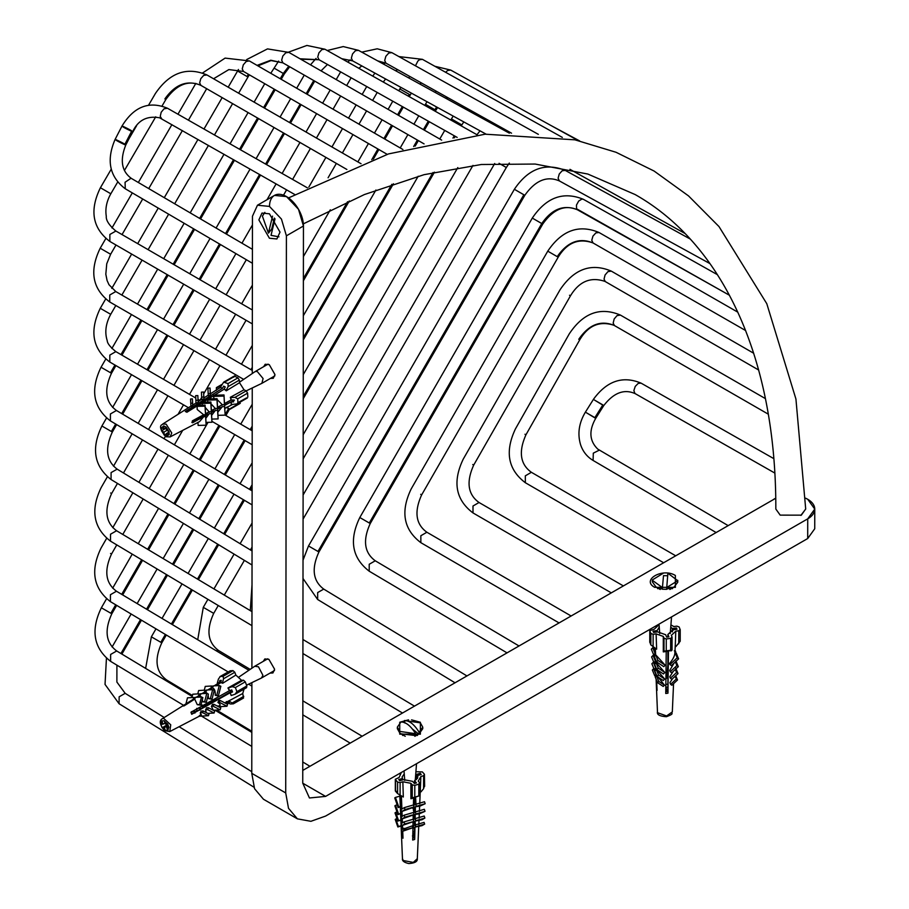 <?xml version="1.0" encoding="UTF-8"?>
<svg xmlns="http://www.w3.org/2000/svg" width="909" height="909" viewBox="0 0 909 909"><rect width="100%" height="100%" fill="white"/><g stroke="black" fill="none" stroke-linecap="round" stroke-linejoin="round"><path stroke-width="1.36" d="M288.517 197.912L388.518 153.916L485.133 134.191L574.897 139.827L616.052 152.28L654.094 171.04L688.533 195.912L718.996 226.568L766.787 303.686L795.932 399.04L805.704 509.051L800.874 515.403M805.704 508.972L801.329 515.153L780.195 515.13L775.82 509.029C776.286 359.214 723.314 244.441 635.152 194.56L587.839 174.051L535.185 164.052L481.27 164.506L424.037 174.687L364.395 194.549L303.345 223.853M269.416 238.226L258.872 219.91L261.985 213.07L269.45 213.808L280.006 232.113L276.893 238.965L269.416 238.226M263.655 366.679L265.212 364.259L269.269 364.657L274.972 374.576L273.291 378.292L270.416 378.417M263.292 661.343L264.849 658.923L268.894 659.332L274.609 669.24L272.927 672.955L270.053 673.092M654.741 587.35C640.868 579.999 662.638 567.477 675.364 575.477L675.387 587.362L654.707 587.339M672.387 588.691L672.967 587.68M657.127 587.657L657.696 588.668M411.584 719.86L420.367 722.28L420.378 734.165L399.733 734.154L399.733 722.257L408.539 719.848M417.39 735.495L417.97 734.483M402.119 734.461L402.698 735.472M814.759 509.085L814.737 528.765L807.703 538.537L807.726 518.846L814.759 509.085L807.726 499.28L805.613 498.2A23.998 13.84 0.1 0 1 807.726 518.846L325.604 796.398L309.446 797.977L302.742 783.126L303.447 226L298.493 209.275L286.494 196.594L274.495 195.412L257.463 205.218L252.463 216.217L252.27 373.531M773.786 499.257A23.998 13.84 0.1 0 1 775.729 498.257L302.765 770.412M257.463 205.218L269.462 206.411L281.449 219.08L286.403 235.817L285.71 792.932L288.505 808.317L297.402 818.85L310.912 821.304L325.581 816.077L807.703 538.537M297.402 818.85L263.462 799.25L254.565 788.728L251.77 773.332L251.884 682.625M251.907 668.195L252.248 387.95M106.455 418.129L101.91 426.014C91.025 448.398 94.081 466.249 111.068 479.532L111.091 472.6L117.159 469.146C106.342 460.999 104.728 448.626 112.341 432.025L116.625 424.594M107.33 476.873L101.194 487.531C90.286 510.017 93.4 527.89 110.5 541.15L110.523 534.219L116.579 530.742C105.649 522.641 104.001 510.233 111.625 493.542L117.466 483.418M106.614 538.389L101.081 548.002C90.184 570.5 93.297 588.373 110.409 601.633L110.432 594.702L116.477 591.225C105.546 583.124 103.899 570.716 111.523 554.013L116.772 544.889M106.501 598.861L101.365 607.791C90.491 630.232 93.582 648.094 110.625 661.366L110.637 654.446L116.704 650.969C105.842 642.845 104.205 630.46 111.807 613.802L116.659 605.36M106.433 658.343L105.035 684.409L119.079 703.736L119.136 696.817L125.158 693.328L164.234 717.508M303.004 578.499L317.639 599.497L317.673 592.566L323.74 589.1C312.923 580.965 311.31 568.591 318.934 552.002L524.811 195.31C535.378 180.38 546.911 175.596 559.41 180.948L709.974 263.621L559.41 180.948M215.944 650.617L218.603 650.526L250.168 669.376M164.552 679.796L166.608 679.955C155.746 671.831 154.144 659.468 161.791 642.845L166.324 635.016M228.034 383.575L228.125 386.586L226.205 390.234L224.148 389.052L225.25 386.95L223.659 386.155L222.546 388.268L220.364 387.348L223.671 382.144L228.034 383.575L237.942 377.871L239.362 380.11L239.522 382.712L226.239 390.825L224.58 389.427M224.841 381.996L234.761 376.292L237.942 377.871M234.761 376.292L233.522 377.224M231.227 401.983L233.602 401.88L233.488 399.971L231.113 400.074L230.818 397.54L234.942 397.369L237.692 398.846L237.908 402.664L237.067 403.903L231.227 404.528L231.227 401.983L234.454 400.119L224.603 405.437L224.546 406.562L222.398 406.618L217.66 409.175L217.603 410.334L215.41 410.391L211.502 412.493L211.445 413.663L209.229 413.72L205.684 415.64L205.627 416.629L203.752 416.674L192.458 422.765L192.344 420.867L203.639 414.777L197.196 409.47L197.06 405.369L205.07 405.153L205.57 413.731L209.127 411.811L205.207 407.448M246.589 397.881L237.908 402.664M237.692 398.846L247.6 393.142L247.827 396.949M226.886 407.391L229.511 408.993L226.33 407.414M239.431 403.289L229.511 408.993M216.444 388.336L216.342 390.37M247.6 393.142L246.18 390.893L234.942 397.369M165.495 435.843L164.177 435.104L163.995 432.093L161.472 430.832L161.291 427.662L163.802 428.912L163.643 425.889L166.29 427.207L166.461 430.23L168.994 431.468L169.176 434.65L166.642 433.411L166.836 436.422L165.495 435.843M166.642 433.411L169.017 432.036M166.199 436.115L164.79 435.422M197.026 405.982L186.902 412.254L185.311 411.47L222.546 388.268M220.364 387.473L210.343 393.836L210.377 395.131L208.309 395.722L208.184 393.642L210.286 393.529L210.036 388.041L207.934 388.154L208.184 393.642M208.297 395.131L203.889 397.926L203.911 398.96L201.787 399.642L201.65 397.119L203.798 397.006L203.571 392.018L201.423 392.131L201.65 397.119M197.832 395.54L198.173 402.448L196.037 403.176L195.867 400.324L198.037 400.199L197.832 395.54L195.662 395.665L195.867 400.324M196.037 402.903L190.935 406.368L190.754 403.266L192.594 403.164L192.401 398.881L190.56 398.983L190.754 403.266M196.969 419.788L192.469 422.174M217.83 412.095L222.398 406.618M211.672 415.277L215.41 410.391M205.832 418.288L209.229 413.72M170.119 436.911L171.756 433.014L166.142 424.151L162.711 424.037C163.995 424.81 155.223 423.799 165.995 436.763L170.119 436.911L199.537 421.617L203.752 416.674M209.127 411.811L211.331 411.754L210.831 403.176L202.128 403.414L202.184 402.255L210.888 402.017L211.388 410.595L215.297 408.482L211.002 403.812M215.297 408.482L217.501 408.425L217.558 407.266L222.285 404.71L217.103 399.494M215.024 398.744L213.785 398.426L213.717 395.233L223.989 394.949L224.489 403.528L231.079 399.971M230.931 399.483L230.329 397.29L244.021 389.813L239.522 382.712M224.239 389.132L214.433 395.21M213.695 395.665L208.434 398.926M207.695 399.381L203.105 402.221M202.15 402.812L198.06 405.346M163.802 428.912L166.302 427.48M163.995 432.093L166.87 430.434M161.472 430.832L166.336 428.037M164.177 435.104L166.665 433.673M196.253 406.403L192.947 408.516L192.856 407.573M191.106 409.368L186.515 412.016M210.468 396.71L210.604 398.142M210.036 388.041L210.377 393.813M231.216 400.062L224.466 403.948M223.182 404.687L220.762 405.539M217.524 407.948L219.705 406.698L218.558 406.721M216.66 408.448L213.82 409.277M211.343 411.504L213.172 410.448L211.57 410.493M210.888 411.766L207.661 412.606M201.843 415.743L204.093 415.686L207.411 413.777L205.559 413.822M192.094 422.583L202.287 416.72L199.912 416.788M203.911 397.903L203.571 392.018M224.546 406.562L225.102 414.015L224.603 405.437M222.285 404.71L224.432 404.653L224.489 403.528M223.989 394.949L224.432 404.653M223.932 396.074L213.66 396.358M218.024 415.333L225.046 415.14M211.888 419.083L218.103 418.913L217.603 410.334M218.103 418.913L217.66 409.175M217.501 408.425L217.001 399.846L207.661 400.096L207.718 398.949L217.058 398.687L217.001 399.846M207.797 402.619L207.661 400.096M192.799 406.584L192.935 408.311M192.401 398.881L192.753 404.982M206.07 422.401L211.945 422.242L211.445 413.663M211.945 422.242L211.502 412.493M202.287 406.278L202.128 403.414M197.946 422.321L198.128 425.423L206.127 425.207L205.627 416.629M206.127 425.207L205.684 415.64M203.639 414.777L205.525 414.72L205.025 406.141L197.014 406.357M197.764 419.322L197.685 417.981M210.377 395.131L210.286 393.529M203.798 397.006L203.911 398.96M201.98 402.914L201.946 402.346M203.991 400.29L204.127 401.869M198.173 402.448L198.037 400.199M196.23 406.482L196.185 405.664M198.332 405.175L198.287 404.448M198.242 403.539L198.378 405.175M192.742 405.709L192.594 403.164M191.129 409.641L191.06 408.607M193.708 422.231L191.867 422.321M197.719 418.424L192.424 421.469M217.558 407.266L217.058 398.687M211.331 411.754L211.388 410.595M210.888 402.017L210.831 403.176M205.525 414.72L205.57 413.731M205.07 405.153L205.025 406.141M215.706 394.426L214.331 395.21M213.695 395.574L207.854 398.937M207.707 399.028L185.788 411.652M221.989 388.143L220.364 387.348M227.182 406.971L227.216 407.55M244.021 389.813L246.18 390.893L261.883 383.337L263.099 378.553L257.156 371.372L255.122 371.588L239.487 382.234M231.227 404.528L231.113 402.585M226.205 390.234L226.239 390.825M223.08 676.341L223.557 678.75L222.489 682.602L220.66 682.579L221.273 680.352L219.876 680.432L219.262 682.659L217.353 682.909L218.421 679.057L220.285 676.501L223.08 676.341L232.999 670.626L234.806 672.274L235.851 675.08L222.728 683.238L221.057 682.682M230.204 670.797L219.933 676.626L230.204 670.797L232.999 670.626M230.295 692.726L232.534 691.976L231.761 689.92L229.523 690.658L228.364 687.965L232.238 686.67L235.374 687.545L236.908 691.669L235.056 694.226L231.181 695.521L230.295 692.726L232.363 691.533L191.708 714.292L190.935 712.236L229.5 690.624M235.374 687.545L245.294 681.841L246.828 685.965L246.6 687.659L235.056 694.226M228.648 700.953L227.716 701.487L229.477 701.328L233.34 703.827L230.534 703.986L225.898 702.384M229.477 701.328L229.238 700.691L242.726 693.522L243.555 698.032L233.34 703.827M227.716 701.487L229.477 702.339L226.318 701.578M245.294 681.841L243.487 680.193L232.238 686.67M168.29 725.621L168.892 727.336L166.665 727.473L167.892 730.734L165.552 730.87L164.324 727.62L162.12 727.745L161.813 726.95L160.836 724.303L163.052 724.178L161.836 720.917L164.177 720.769L165.381 724.041L167.608 723.905L168.29 725.621M165.006 723.053L163.052 724.178M167.892 724.712L168.585 726.541M208.468 715.701L202.162 716.076L200.787 715.36L200.298 712.781L201.219 711.054L203.093 710.94L202.582 712.645L208.468 715.701L208.979 713.997L203.093 710.94M206.173 712.554L205.593 709.815L206.65 707.781L208.297 707.691L207.695 709.69L214.092 713.02L214.694 711.008L208.297 707.691M212.002 709.611L212.774 709.202L211.445 706.395L212.456 704.373L213.888 704.293L213.285 706.282L220.148 709.849L220.751 707.861L213.888 704.293M226.977 706.248L220.682 706.623L219.103 705.804C220.773 705.373 220.376 704.236 217.91 702.418L218.842 700.453L220.012 700.385L219.433 702.327L226.977 706.248L227.568 704.305L220.012 700.385M242.726 693.522L244.396 687.863M229.148 690.067L227.932 687.988L241.578 680.307L235.851 675.08M220.876 682.625L215.922 685.75M212.445 687.954L212.956 685.931L219.262 685.556L220.83 686.261L218.365 695.942L215.263 695.34C215.444 691.022 214.513 688.556 212.445 687.954L209.377 689.886M212.002 699.226L210.388 698.51L212.638 689.692L214.251 690.42L212.002 699.226L208.536 698.623L208.172 694.987M207.729 693.817L205.809 692.147L203.536 693.578M206.298 702.327L204.673 701.612L206.775 693.385L208.4 694.112L206.298 702.327L202.571 701.737L202.4 699.43M201.514 696.998L199.935 695.851L197.787 697.214M200.934 705.157L199.56 704.543L201.48 696.987L202.866 697.612L200.934 705.157L197.276 704.68L194.731 699.135L184.016 705.918L182.607 705.998L193.333 699.226L162.347 718.701L163.609 718.303L170.744 724.814L169.756 731.586L164.37 730.631C159.723 724.541 159.052 720.564 162.347 718.701M196.389 697.294L198.537 695.93L196.083 697.317M202.139 693.658L204.411 692.226L201.798 693.681M207.968 689.976L211.047 688.033L207.616 689.999M214.524 685.841L220.876 681.83M165.552 730.87L167.506 729.745M164.324 727.62L168.154 725.416M166.665 727.473L168.529 726.405M162.12 727.745L167.813 724.473M228.795 702.009L228.079 702.43M211.729 702.782L212.32 700.839M205.582 706.747L206.184 704.748L207.138 705.248M199.991 710.156L200.594 708.145L201.389 708.554M194.878 713.099L195.39 711.395L195.946 711.69M201.275 714.451L200.764 716.156L199.378 715.44M219.489 706.009L219.285 706.702L217.706 705.884M215.069 700.68L213.717 700.759L213.456 701.6M218.614 706.747L219.285 706.702M217.91 702.418L219.433 702.327M207.468 705.054L208.206 704.634M201.48 696.987L195.185 697.362L194.731 699.135M206.775 693.385L200.469 693.76L199.935 695.851M212.638 689.692L206.332 690.067L205.809 692.147M220.148 709.849L213.854 710.224L212.24 709.384M213.285 706.282L211.445 706.395M211.047 688.033L211.558 686.011L213.138 686.715M204.286 690.192L205.264 686.386L211.558 686.011M215.263 695.34L216.785 695.249L219.262 685.556M214.092 713.02L207.797 713.395M207.695 709.69L205.593 709.815M204.411 692.226L204.934 690.158L198.639 690.533L197.764 693.919M210.388 698.51L208.536 698.623M195.39 711.395L191.606 711.622L191.526 713.304L193.322 713.201M200.764 716.156L199.23 716.247M202.582 712.645L200.298 712.781M198.537 695.93L199.071 693.84L192.776 694.215L191.924 697.555M204.673 701.612L202.571 701.737M193.333 699.226L193.787 697.453L187.481 697.828L185.981 703.714M199.56 704.543L197.276 704.68M209.468 702.918L211.377 702.805M209.956 703.623L208.809 703.236M204.411 706.816L202.162 706.952L202.298 704.986M203.434 707.372L202.162 706.952M205.57 704.782L206.184 704.748M198.446 710.247L196.639 710.349L196.742 708.372M197.662 710.702L196.639 710.349M200.594 708.145L197.957 708.304M192.549 713.645L191.526 713.304M232.113 690.863L191.663 714.156M218.365 695.942L216.785 695.249M204.934 690.158L206.548 690.874M199.071 693.84L200.696 694.567M193.787 697.453L195.162 698.067M220.898 681.716L219.262 682.659M186.629 704.259L183.788 705.895M218.955 682.761L217.592 683.545L218.785 682.818L217.592 683.545L217.353 682.909M241.578 680.307L243.487 680.193M231.181 695.521L230.397 693.419M222.489 682.602L222.728 683.238M396.347 791.307L395.529 791.228L397.574 793.557L403.312 797.011L402.857 781.774L410.868 783.285L412.266 784.865L412.243 797.863L419.628 795.705L415.674 797.057M400.096 795.568L400.119 782.569L397.585 782.092L397.574 793.557M395.529 791.228L395.54 779.774L397.585 782.092M401.346 772.468L399.108 777.513L395.335 779.274L395.324 790.898M419.833 795.5L419.651 782.706L418.822 784.172L418.81 795.625L419.628 795.705M415.674 797.341L410.925 798.75L412.243 797.863M414.777 796.807L414.799 785.342L418.822 784.172M415.913 771.73L422.39 771.934L424.435 774.252L424.628 786.376M419.947 790.671L420.378 792.034L420.992 791.853L423.594 788.705L424.423 785.717M414.799 785.342L412.266 784.865M424.435 774.252L423.617 775.707L423.594 788.705M414.47 835.337L412.777 835.837M412.447 835.928L414.061 837.768L412.731 838.166M402.732 831.28L402.994 838.212L401.971 837.041L401.744 831.156M401.687 829.553L401.494 824.463M401.448 823.406L401.221 817.225M401.21 816.907L400.414 795.761M399.835 795.398L400.312 806.919L398.131 807.556L398.79 807.056L395.415 797.432L394.756 797.932L398.131 807.556M400.29 806.51L400.596 813.714M398.619 814.1L400.687 813.498L397.949 814.612L398.619 814.1L395.551 805.34L394.881 805.851L397.949 814.612M400.596 813.782L400.88 820.168L397.858 821.054L398.54 820.532L395.676 812.373L395.006 812.885L397.858 821.054M398.54 820.532L400.88 820.168M400.858 820.066L401.13 826.008L397.847 826.963L398.426 826.52L395.801 819.02L395.222 819.452L397.847 826.963M419.651 782.706L418.254 781.126L420.867 776.513L419.731 803.795M415.595 797.079L416.095 806.363L415.39 806.772L415.288 811.942L415.958 813.975L415.231 814.396L415.14 818.657L415.822 820.725L415.095 821.145L415.583 826.77L414.958 827.122L414.697 839.45L412.686 840.041L412.947 827.713L401.869 831.53L401.289 829.781L412.993 825.611L413.072 821.725L401.869 825.611L401.199 823.554L404.062 821.895L413.129 819.248L413.22 814.987L401.801 818.998L401.13 816.952L404.21 815.168L404.88 817.214L401.801 818.998M415.39 806.772L419.628 806.203L419.401 811.396M415.958 813.975L425.014 811.339L419.288 813.862L419.094 818.145M419.288 813.885L415.231 814.396M415.822 820.725L424.878 818.077L422.015 819.736L415.095 821.145M415.583 826.77L424.639 824.122L422.003 825.645L414.958 827.122M413.22 814.987L413.947 814.566L413.379 807.351L401.642 811.544L400.983 809.555L404.369 807.601L413.436 804.954L413.584 797.954M410.925 798.75L410.868 783.285M401.414 796.398L401.892 809.033M401.983 811.453L402.164 816.35M402.267 818.861L402.414 822.85M402.505 825.429L402.642 828.997M413.925 835.496L413.936 833.064L414.47 833.678M412.834 833.383L413.936 833.064M404.085 771.741L403.585 771.173M414.515 802.465L413.515 802.761M413.743 799.784L414.515 800.67M413.493 803.067L414.515 802.738M395.415 797.432L399.858 796.136M413.334 809.805L414.504 809.453M415.288 809.226L413.322 810.124M415.743 773.889L416.458 774.4L420.219 773.298L421.242 774.457L417.481 775.559L417.89 777.025L414.538 780.74L416.447 782.91L414.436 783.501L412.527 781.331L403.528 779.627L399.755 780.729L398.733 779.57L402.505 778.468L402.505 779.933M414.538 780.74L414.538 783.478M414.515 797.398L414.504 804.908L413.595 805.442M413.436 813.01L414.504 812.396L414.504 807.283L412.72 808.317M413.288 819.736L414.493 819.043L414.493 814.828L412.879 815.759M412.368 826.542L414.481 825.327L414.493 821.486L412.947 822.384M414.697 839.45L414.481 827.406L412.936 828.269M397.188 804.863L395.551 805.34M413.368 808.124L414.504 807.794M416.095 806.363L425.162 803.715L424.503 801.727L415.447 804.374M414.493 815.873L413.197 816.259M413.379 807.351L414.084 806.953L413.436 804.954M404.369 807.601L405.028 809.589L414.084 806.953M405.028 809.589L401.642 811.544M419.583 806.306L425.162 803.715M415.152 815.691L413.186 816.577M395.676 812.373L397.028 811.976M425.014 811.339L424.344 809.294L415.288 811.942M414.493 815.282L413.209 815.668M413.947 814.566L404.88 817.214M395.801 819.02L397.017 818.657M414.958 821.702L413.061 822.52M424.878 818.077L424.208 816.021L415.14 818.657M414.493 821.929L413.061 822.35M413.072 821.725L404.744 823.952L401.869 825.611M424.639 824.122L424.071 822.372L415.004 825.02M412.947 827.713L404.505 830.008L401.869 831.53M414.481 827.849L412.947 828.292M400.471 806.567L398.79 807.056M401.119 825.736L398.426 826.52M414.47 831.735L412.879 831.235M416.458 774.4L416.447 779.649M413.277 812.521L404.21 815.168M413.811 821.304L413.129 819.248M404.062 821.895L404.744 823.952M413.572 827.36L412.993 825.611M403.937 828.258L404.505 830.008M417.481 775.559L417.47 778.49M402.437 831.36L401.971 837.041M402.448 825.452L402.437 829.122M420.219 773.298L420.219 774.752M402.505 778.468L402.085 777.002L404.244 773.877M420.378 788.217L420.378 792.034M420.867 776.513L423.617 775.707M400.119 782.569L402.857 781.774M649.81 642.061L650.844 644.924L656.628 649.174L656.116 633.868L663.297 636.425L664.002 638.152L663.99 651.151L672.046 650.06L671.376 650.799L668.467 650.799L667.945 693.181L665.752 693.487L666.229 651.48L663.309 651.901L663.99 651.151M653.116 647.276L653.128 634.277L650.867 633.471L650.844 644.924M649.81 642.39L649.821 630.937L650.867 633.471M666.252 650.424L666.274 638.959L670.66 638.368L672.058 637.061L672.046 650.06M666.263 651.469L668.467 651.174M670.922 624.926L673.864 626.551L676.864 626.142L679.125 626.96L680.216 629.744L680.205 641.243L675.91 646.56L675.239 646.651L675.773 631.198L671.353 635.334L672.058 637.061M658.389 624.494L658.639 625.097L654.207 629.221L649.776 630.687L649.753 642.186M680.171 629.494L678.773 630.789L678.75 643.788M666.274 638.959L664.002 638.152M675.148 676.273L676.285 679.046L670.615 684.329L669.922 682.636L672.546 678.705M675.307 669.467L676.557 672.512L670.399 678.25L669.785 676.762L673.262 671.376M670.251 671.751L671.694 672.83L678.307 666.672L676.864 665.593L670.251 671.751L669.717 670.456L674.16 663.002M669.49 663.513C673.319 659.014 675.103 655.207 674.853 652.105L677.194 657.809L669.933 664.581L669.49 663.513M663.309 651.901L663.297 636.425M655.366 648.867L655.605 654.719L665.195 665.229L663.786 666.661L656.537 661.854L657.946 660.423L665.195 665.229M655.821 660.127L655.923 662.411L664.854 672.49L663.411 673.967L656.821 669.592L654.469 663.888L655.923 662.411L658.264 668.115L664.854 672.49M656.15 667.967L656.196 669.251L664.695 679.034L663.229 680.511L657.082 676.444L654.741 670.74L656.196 669.251L658.548 674.955L664.695 679.034M656.423 674.842L664.456 685.17L663.218 686.431L657.571 682.682L655.219 676.978L656.468 675.717L658.809 681.42L664.456 685.17M656.662 680.466L657.059 690.385L656.139 679.193M655.65 667.32L655.628 666.695M655.264 658.741L655.4 661.15L655.309 658.855M654.832 648.481L655.082 653.446L654.878 648.526M666.308 691.704L666.32 687.352L667.831 687.147M667.183 691.579L667.183 689.465L668.013 691.465M667.831 689.374L667.183 689.465M667.831 691.488L665.763 691.772M665.49 685.341L666.32 687.352M670.751 627.096L672.342 628.539L676.455 627.983L676.455 629.323M672.342 628.539L672.342 631.903M674.33 650.833L675.739 651.889L675.217 652.378M667.865 658.616L667.865 659.57M669.933 664.581L671.342 665.638L678.603 658.866L676.262 653.162L674.853 652.105M678.603 658.866L677.194 657.809M675.035 650.185L675.739 651.889M676.455 627.983L676.978 629.255L672.865 629.812L667.899 634.448L668.876 636.823L666.672 637.118L665.695 634.755L657.639 631.88L653.537 632.437L653.014 631.176L657.116 630.607L657.116 631.948M657.946 660.423L655.605 654.719L654.196 656.15L656.537 661.854M676.864 665.593L675.342 661.9M678.307 666.672L675.955 660.968M655.184 655.889L653.673 654.889L655.082 653.446L652.742 647.742L651.333 649.185L653.673 654.889M670.399 678.25L671.853 679.341L678.023 673.592L676.557 672.512M678.023 673.592L675.671 667.899M656.821 669.592L658.264 668.115M655.503 663.65L653.946 662.616L651.605 656.912L653.048 655.446L654.219 656.218M667.172 673.455L667.854 673.114M667.751 677.364L667.001 675.546M670.615 684.329L671.853 685.261L677.523 679.977L676.285 679.046M677.523 679.977L675.762 675.705M657.082 676.444L658.548 674.955M655.775 670.501L654.219 669.467L651.878 663.763L653.332 662.275L655.673 667.979L654.219 669.467M657.571 682.682L658.809 681.42M656.025 676.591L654.707 675.717L652.355 670.013L653.594 668.74L655.946 674.444L654.707 675.717M667.899 634.448L667.899 636.959M667.876 650.878L667.945 693.181M672.865 629.812L672.865 630.63M654.855 649.151L652.742 647.742M653.946 662.616L655.4 661.15L653.048 655.446M654.98 663.377L653.332 662.275M667.831 684.42L665.854 684.125M657.116 630.607L659.241 627.074M675.773 631.198L678.773 630.789M653.128 634.277L656.116 633.868M666.57 587.6L677.739 580.715L667.865 573.181L666.615 589.327L662.286 589.191L663.502 575.636L667.82 575.761M662.286 589.191L663.502 575.636M666.57 589.146L674.046 587.055L677.739 582.26L677.762 580.34M663.536 573.056L652.367 579.942L652.355 581.862L656.048 587.032L662.252 589.021M665.911 678.909L666.82 678.046L667.865 664.502M652.355 580.306L662.252 587.464M203.684 705.089L202.4 705.804M238.851 677.091L254.747 666.263L258.474 666.808L262.906 675.285L261.508 678L246.532 685.181M404.903 723.041L404.471 720.542C409.368 720.496 414.254 724.405 419.14 732.245L418.708 734.052L412.425 729.041M415.629 735.267L415.64 733.711C410.743 725.859 405.857 721.962 400.96 721.996L397.347 727.109L397.347 728.666L399.755 732.961L401.039 733.836L415.197 735.517L418.708 734.052L414.845 736.29M419.14 733.802L422.753 728.688L422.753 727.143L420.344 722.837L404.471 720.542M419.14 732.245L422.753 727.143M397.347 727.109L399.755 731.404L415.64 733.711M272.405 229.67L271.734 228.988L268.45 233.124L272.552 216.137M274.382 218.069L271.734 228.988M275.018 218.853L271.03 235.351L278.938 236.829M264.86 212.365L262.406 216.149L268.45 233.124M269.507 206.411A23.998 13.874 60.1 0 1 286.494 196.594A23.998 13.874 60.1 0 1 303.447 226L286.403 235.817M251.77 773.332L285.71 792.932M302.742 783.194L325.604 796.398M252.429 249.327L131.066 178.232L125.056 182.266L125.283 188.777C109.523 176.789 106.114 160.336 115.091 139.441L121.976 126.09C133.862 106.626 149.019 100.672 167.449 108.239L164.006 108.83L161.177 112.261L160.245 116.386L161.734 118.829M131.328 178.369C121.601 171.267 119.749 160.132 125.794 144.963L124.692 144.667C125.987 144.667 123.124 143.02 116.079 139.713C114.909 139.747 117.772 141.395 124.692 144.667L131.589 131.305C132.884 131.316 130.01 129.669 122.976 126.351C121.795 126.396 124.658 128.044 131.589 131.305L132.68 131.612C138.157 120.136 147.144 115.534 159.643 117.818L294.755 194.503M148.621 105.114L155.439 93.434C169.642 72.663 186.811 66.505 206.934 74.947L203.661 75.413L200.753 78.719L199.673 82.867L200.923 85.389L346.874 169.472M200.9 85.366C187.265 79.697 175.267 84.219 164.893 98.922L165.836 99.501C176.653 84.446 188.345 79.742 200.923 85.389M109.875 193.219L101.149 188.163L110.818 193.787L117.602 182.175M111.228 169.188L100.422 187.72C89.332 210.343 92.479 228.25 109.853 241.453L109.875 234.454L115.897 231.034M202.662 72.913L225.102 58.108L249.271 60.903L246.214 61.482L243.305 64.812L242.237 68.948L243.487 71.447L387.211 154.348M109.682 253.702L100.944 248.657L110.625 254.259L116 244.998M105.774 238.612L100.206 248.214C89.184 270.871 92.354 288.789 109.739 301.981L109.75 295.005L115.773 291.55L108.978 284.699L107.092 280.529L105.819 274.2L106.739 263.78L110.625 254.259M246.669 59.574L267.507 48.893L288.812 52.37L285.79 52.779L282.835 55.994L281.654 60.153L282.892 62.857L424.083 143.895M248.396 74.288L247.021 76.481L238.408 71.504L247.975 77.038L249.35 74.833M257.077 65.38L270.768 60.233L282.892 62.857M109.762 313.764L101.149 308.799L110.716 314.321L115.829 305.492M105.603 299.106L100.285 308.299C89.298 330.933 92.479 348.851 109.819 362.055L109.83 355.089L115.852 351.624C110.216 346.977 107.342 343.352 107.251 340.739C104.558 332.342 105.717 323.536 110.716 314.321M300.004 58.79L319.036 59.733L457.17 137.407L319.014 59.721L317.752 57.017L318.923 52.836L321.854 49.609L324.865 49.2L477.248 134.884M280.256 78.753L283.313 73.447L274.7 68.482L284.267 74.004L289.71 66.766M283.313 73.447L288.789 66.232M114.954 365.032L110.512 372.724L101.91 367.759L111.466 373.281L115.909 365.588M120.977 354.601L140.94 320.013M146.974 309.583L167.165 274.609M173.187 264.178L193.606 228.818M199.628 218.387L233.522 159.677M239.544 149.246L257.577 118.022M263.599 107.592L274.223 89.184M105.705 359.18L101.035 367.259C90.105 389.779 93.218 407.664 110.398 420.901L110.409 413.959L116.454 410.493C105.478 402.414 103.819 390.006 111.466 373.281M352.635 60.869L486.031 134.123L352.635 60.869L351.363 58.153L352.51 53.961L355.419 50.722L358.419 50.313L509.358 133.18M115.682 424.037L111.387 431.48L102.785 426.514L112.341 432.025M121.692 413.595L140.986 380.144M146.997 369.713L166.983 335.057M173.005 324.627L193.162 289.653M199.185 279.222L219.501 243.987M225.523 233.556L259.576 174.494M265.587 164.063L283.517 132.975M289.539 122.533L300.152 104.137M306.163 93.695L313.741 80.56M361.748 52.143L377.224 48.802L391.859 52.654L388.779 53.04L385.859 56.278L384.7 60.449L385.973 63.164L511.528 133.18M110.671 492.996L111.625 493.542M398.903 56.585L422.424 59.335L419.413 59.767L417.822 61.119L415.458 65.823M110.557 553.467L111.523 554.013M434.877 66.289L450.694 70.073L447.626 70.47L445.649 72.3M408.323 96.127L409.3 94.422L400.699 89.457L410.266 94.968L411.391 93.138M115.716 604.792L110.841 613.257L102.24 608.291L111.807 613.802M121.715 594.35L141.634 559.739M147.633 549.297L167.938 514.017M173.937 503.575L193.253 470.01M199.253 459.568L218.91 425.401M225.068 414.709L228.602 408.55M250.964 369.679L252.282 367.395M303.379 278.563L347.568 201.741M371.758 159.689L377.917 148.985M383.928 138.543L391.574 125.237M397.585 114.795L402.323 106.569M434.32 110.739L434.9 109.728L426.31 104.762L435.865 110.284L437.604 107.535M434.9 109.728L436.638 107.001M445.592 98.172L447.08 97.24M120.942 653.526L140.52 619.608M146.542 609.178L166.506 574.602M172.528 564.171L192.788 529.083M198.81 518.653L218.319 484.861M224.341 474.43L244.18 440.07M250.202 429.639L252.202 426.173M303.299 337.671L391.847 184.3M413.663 146.508L417.39 140.054M423.412 129.623L428.298 121.17M599.315 450.137L593.304 453.159L593.1 460.443C587.123 456.863 582.964 451.659 580.624 444.842C577.306 433.809 578.931 422.855 585.51 411.97L593.509 399.244C606.917 380.882 622.779 375.519 641.084 383.143L638.266 383.359L635.243 386.393L633.868 390.575L634.925 393.483L774.809 473.055M634.925 393.483L774.809 473.044M603.701 405.653L595.702 418.379L586.271 412.663L594.861 417.64L602.86 404.903L594.259 399.926L603.701 405.653C613.666 392.745 624.142 388.734 635.13 393.62M524.97 434.263L525.959 434.775C518.391 451.739 520.198 464.238 531.379 472.294L525.311 475.85L525.345 482.724C507.972 469.555 504.688 451.591 515.471 428.843L569.273 333.853C583.226 312.901 600.27 306.651 620.415 315.082L617.052 315.605L614.177 318.968L613.166 323.104L614.439 325.547L768.275 414.163M614.029 325.308L614.404 325.513C600.838 319.877 588.941 324.456 578.772 339.284L579.76 339.796C588.225 325.456 599.656 320.627 614.029 325.308L614.37 325.502M472.748 464.533L473.714 465.067C466.09 481.986 467.862 494.462 479.032 502.495L472.987 506.018L473.01 512.937C455.625 499.757 452.375 481.804 463.26 459.09L560.035 289.801C574.079 268.905 591.168 262.678 611.303 271.121L607.962 271.632L605.076 274.972L604.042 279.108L605.28 281.563L758.64 370.008M569.523 295.255L570.488 295.777C579.249 281.324 590.782 276.541 605.087 281.449L605.28 281.563M420.708 494.337L421.662 494.871C414.015 511.756 415.754 524.209 426.889 532.242L420.844 535.742L420.856 542.673C403.505 529.481 400.301 511.551 411.22 488.872L547.752 251.168C561.807 230.318 578.897 224.103 599.02 232.499L595.884 232.886L592.941 236.113L591.77 240.271L593.02 242.953L745.641 330.558M557.228 256.633L558.194 257.167C567.057 242.658 578.647 237.908 592.952 242.919L593.009 242.953C579.408 237.317 567.477 241.874 557.228 256.633L548.616 251.657L557.228 256.633M583.373 199.31C563.296 191.106 546.275 197.355 532.299 218.08L359.805 517.528C348.897 540.071 352.022 557.956 369.202 571.193L369.213 564.262L375.258 560.785C364.282 552.695 362.6 540.287 370.247 523.539L360.68 518.028L369.281 522.993L541.775 223.546L533.163 218.58L541.775 223.546C551.968 208.865 563.864 204.286 577.454 209.797L729.484 295.289L576.533 208.763L576.476 205.048L578.681 201.048L581.896 199.071L583.373 199.31L717.451 274.7M541.775 223.546L542.73 224.091C553.365 209.081 564.943 204.32 577.465 209.809M303.027 560.149L308.503 545.979L514.369 189.288C528.254 168.699 545.195 162.404 565.205 170.392L562.16 170.778L559.251 174.017L558.103 178.198L559.376 180.925M318.934 552.002L309.378 546.479L317.98 551.445L523.845 194.753L515.244 189.788L524.811 195.31M499.052 163.302L506.324 167.506L509.324 163.063M212.751 612.814L204.15 607.848L213.706 613.37L218.251 605.519M460.318 125.362L460.886 124.374L452.284 119.409L461.84 124.931L463.795 121.908M165.381 634.448L160.836 642.288L152.235 637.323L161.791 642.845M171.415 624.029L191.424 589.486M197.469 579.067L217.683 544.173M223.716 533.753L243.419 499.734M249.464 489.315L252.134 484.713M303.231 396.506L433.014 172.494M452.943 138.077L454.273 135.782M228.125 386.586L239.362 380.11M216.353 388.166L221.478 385.211M164.154 434.911L161.632 430.923M161.427 430.105L161.325 428.412M161.45 427.753L163.643 426.094M164.245 426.207L165.665 426.9M166.29 427.412L168.813 431.4M169.029 432.218L169.119 433.911M168.994 434.57L166.813 436.229M223.557 678.75L234.806 672.274M246.828 685.965L236.908 691.669M243.782 696.328L232.534 702.805M168.733 727.359L167.801 730.529M167.336 730.779L166.097 730.847M165.472 730.666L162.257 727.734M161.813 726.95L161.132 725.109M160.984 724.303L161.916 721.132M162.37 720.882L163.62 720.814M164.245 720.996L167.449 723.916M400.324 774.07L400.324 773.048M403.266 860.516L402.46 858.675C402.028 860.857 404.13 862.482 408.777 863.55C414.845 863.141 417.686 861.516 417.311 858.687L413.254 862.402L403.266 860.516M657.923 625.415L657.923 624.756M670.66 638.368L670.649 649.821M672.319 711.895L666.604 715.951L657.661 712.758L657.468 711.872C656.752 714.644 659.741 716.258 666.422 716.701C675.307 713.395 670.569 713.667 672.319 711.895L673.558 683.659M167.449 108.239L307.424 187.856M125.794 144.963L132.68 131.612M125.283 188.777L252.407 263.269M206.934 74.947L361.043 163.722M124.408 170.506L155.734 116.818M162.097 105.91L165.836 99.501M129.033 138.668L136.611 125.692M252.35 309.98L115.693 230.909C109.046 225.125 105.91 220.262 106.296 216.308C105.092 208.831 106.592 201.321 110.818 193.787M109.853 241.453L252.327 323.888M249.498 61.017L402.903 149.496M213.558 78.765L228.863 69.584L243.487 71.447M122.045 234.579L142.702 198.98M148.746 188.561L182.379 130.589M188.424 120.17L206.673 88.696M111.966 227.954L132.305 192.89M138.35 182.47L171.903 124.635M177.948 114.216L195.821 83.401M109.739 301.981L243.68 379.383M115.761 291.55L252.27 370.44M288.903 52.415L441.66 140.1M257.929 65.88L271.064 60.551L282.904 62.857M228.182 87.196L238.465 69.482M121.851 295.073L142.088 260.099M148.122 249.668L168.642 214.183M174.676 203.764L208.434 145.406M214.456 134.975L232.59 103.637M238.624 93.207L247.975 77.038M111.784 288.426L131.657 254.065M137.691 243.635L158.246 208.093M164.279 197.673L197.957 139.452M203.991 129.021L222.16 97.615M115.852 351.624L195.765 398.028M198.048 399.358L199.923 400.437L201.662 397.415M225.046 415.038L252.202 430.798M109.819 362.055L188.447 407.709M211.99 421.378L252.179 444.717M300.72 59.199L319.036 59.733M270.768 73.288L278.631 61.096M288.46 52.165L306.89 45.45L324.933 49.234M121.931 355.158L141.906 320.57M147.928 310.139L168.12 275.166M174.142 264.724L194.56 229.375M200.582 218.944L234.488 160.223M240.51 149.792L258.531 118.579M264.553 108.148L275.188 89.73M281.211 79.299L284.267 74.004M111.875 348.488L131.475 314.537M137.498 304.106L157.689 269.132M163.722 258.701L184.163 223.284M190.186 212.854L224.012 154.269M230.034 143.838L248.089 112.557M254.122 102.126L264.746 83.719M116.454 410.493L252.123 490.894M110.398 420.901L252.111 504.881M321.036 70.857L327.479 64.482M341.761 58.699L352.669 60.892M310.514 64.823L316.082 58.415M327.229 50.529L343.227 46.575L358.464 50.336M122.647 414.163L141.94 380.701M147.962 370.27L167.938 335.614M173.96 325.183L194.128 290.21M200.139 279.767L220.455 244.544M226.466 234.113L260.531 175.039M266.553 164.609L284.472 133.521M290.494 123.09L301.106 104.683M307.128 94.252L314.696 81.117M112.625 407.425L131.521 374.656M137.543 364.214L157.507 329.592M163.529 319.15L183.698 284.176M189.72 273.734L210.059 238.453M216.081 228.023L250.066 169.085M256.088 158.655L274.041 127.51M280.063 117.079L290.675 98.661M296.686 88.23L304.254 75.117M117.159 469.146L252.043 550.934M111.057 479.532L252.032 565M391.859 52.654L538.344 134.339M358.805 68.277L361.805 65.914M377.644 60.869L385.995 63.175M347.852 62.119L350.238 59.789M123.476 472.975L142.508 439.933M148.531 429.502L167.938 395.801M173.949 385.359L193.947 350.647M199.969 340.205L220.103 305.242M226.125 294.8L246.339 259.713M283.517 195.185L286.585 189.856M292.596 179.414L310.423 148.474M316.434 138.032L327.035 119.636M333.046 109.194L340.648 96.002M346.659 85.571L351.135 77.788M113.5 466.169L132.146 433.798M138.157 423.355L157.518 389.756M163.529 379.314L183.516 344.625M189.538 334.182L209.684 299.209M215.694 288.767L235.942 253.622M241.953 243.192L252.452 224.955M266.985 199.73L276.109 183.902M282.12 173.46L299.981 142.452M306.003 132.021L316.593 113.614M322.615 103.183L330.194 90.014M336.216 79.572L340.636 71.891M116.579 530.742L251.975 611.632M110.5 541.15L251.952 625.653M422.492 59.38L562.33 137.395M383.291 82.049L385.598 78.969M395.574 70.709L397.676 69.698M372.77 76.129L374.894 73.095M383.643 64.164L385.405 62.857M122.783 534.447L143.179 499.007M149.19 488.565L168.37 455.261M174.38 444.819L182.686 430.377M203.684 393.904L219.944 365.668M225.955 355.226L246.078 320.263M328.092 177.778L336.364 163.415M342.375 152.973L352.953 134.589M358.964 124.147L366.588 110.898M372.599 100.456L377.212 92.445M112.773 527.686L132.884 492.758M138.895 482.315L158.007 449.114M164.018 438.672L165.336 436.388M178.039 414.322L183.493 404.835M189.504 394.392L209.513 359.634M215.524 349.204L235.647 314.23M241.658 303.788L252.384 285.165M308.799 187.152L325.922 157.405M331.933 146.963L342.523 128.567M348.533 118.136L356.146 104.899M362.157 94.456L366.713 86.548M116.477 591.225L248.861 670.274M110.409 601.633L228.114 671.91M248.646 684.17L251.884 686.102M450.694 70.073L578.204 140.565M419.856 84.037L421.424 82.935M398.79 90.764L400.812 87.321M408.561 77.844L409.97 76.549M122.67 594.918L142.577 560.308M148.587 549.865L168.881 514.585M174.892 504.143L194.208 470.567M200.207 460.124L219.864 425.957M225.875 415.515L229.602 409.039M251.918 370.236L252.27 369.611M303.379 280.79L349.283 200.98M373.372 159.109L378.871 149.542M384.882 139.1L392.54 125.794M398.54 115.352L403.278 107.103M409.289 96.661L410.266 94.968M112.671 588.157L132.237 554.126M138.248 543.684L158.575 508.347M164.586 497.893L183.834 464.431M189.845 453.989L208.047 422.344M234.579 376.212L235.488 374.644M241.487 364.214L252.304 345.409M303.401 256.577L330.297 209.831M357.862 161.904L368.44 143.52M374.451 133.078L382.087 119.795M388.098 109.353L392.779 101.206M116.704 650.969L192.208 696.453M214.956 710.156L251.816 732.37M110.614 661.366L183.516 705.282M200.889 715.747L251.804 746.414M550.615 125.317L579.601 140.895M446.455 98.649L447.91 97.706M424.787 105.376L427.003 101.706M435.025 92.377L436.32 91.241M121.886 654.094L141.474 620.177M147.497 609.746L167.461 575.17M173.483 564.739L193.731 529.663M199.753 519.221L219.274 485.429M225.296 474.987L245.135 440.626M251.157 430.196L252.202 428.389M303.299 339.886L393.438 183.754M415.163 146.122L418.345 140.611M424.378 130.18L429.264 121.715M435.286 111.284L435.865 110.284M112.102 646.969L131.135 614.007M137.157 603.565L157.121 568.989M163.143 558.558L183.436 523.414M189.458 512.983L208.911 479.282M214.933 468.851L234.715 434.582M240.737 424.151L252.236 404.244M303.333 315.741L375.917 190.026M400.21 147.94L407.902 134.612M413.925 124.181L418.765 115.807M125.215 693.374L116.886 682.057L116.909 665.161M179.107 726.711L251.77 771.684M119.079 703.736L253.963 787.194M641.084 383.143L773.798 458.625M728.075 525.572L597.827 449.148C589.384 440.945 588.68 430.696 595.702 418.379M593.088 460.443L716.053 532.492M620.415 315.082L765.401 398.608M525.959 434.775L579.76 339.796M531.379 472.294L675.626 555.763M525.345 482.724L663.57 562.705M611.303 271.121L753.686 353.249M473.714 465.067L570.488 295.777M479.032 502.495L623.313 585.885M472.998 512.926L611.246 592.827M599.02 232.499L737.847 312.196M421.662 494.871L558.194 257.167M426.889 532.242L571.057 615.961M420.856 542.673L559.012 622.892M370.247 523.539L542.73 224.091M375.258 560.785L518.971 645.947M369.202 571.193L506.983 652.844M565.205 170.392L690.124 238.976M323.74 589.1L466.908 675.921M317.639 599.497L455 682.773M569.954 169.335L684.886 233.42M303.072 519.107L506.324 167.506M303.106 494.985L494.723 163.506M250.293 610.632L252.009 584.817M302.924 639.493L414.447 706.123M302.902 653.514L402.482 713.008M502.166 129.237L503.575 128.737M476.998 134.737L480.02 130.816M489.542 122.306L490.701 121.567M224.284 595.088L244.385 560.364M250.418 549.945L252.054 547.116M303.151 458.829L472.975 165.404M197.73 639.731L203.286 607.337L207.911 599.338M213.945 588.918L234.079 554.126M240.112 543.696L252.088 523.016M303.186 434.729L457.806 167.563M218.614 650.537C207.684 642.436 206.048 630.051 213.706 613.37M302.845 700.828L362.134 736.233M302.833 714.849L350.17 743.119M472.771 113.102L474.055 112.284M450.784 119.999L453.182 116.079M461.283 106.796L462.442 105.808M172.369 624.597L192.378 590.055M198.412 579.635L218.626 544.752M224.659 534.322L244.373 500.302M250.418 489.883L252.134 486.917M303.231 398.721L434.479 172.153M454.352 137.85L455.239 136.327M461.283 125.896L461.84 124.931M145.633 668.399L151.371 636.811L155.984 628.846M162.029 618.415L182.039 583.885M188.072 573.454L208.32 538.503M214.365 528.084L234.011 494.155M240.056 483.736L252.157 462.84M303.254 374.633L418.197 176.232M439.763 139.009L444.74 130.419M166.608 679.955L192.447 695.51M201.934 701.237L202.571 701.623M216.592 710.065L251.827 731.291M302.777 761.981L309.924 766.287M223.671 382.144L233.908 376.246M237.067 403.903L247.441 397.926M216.376 387.62L221.876 384.45M230.034 409.22L240.271 403.323M162.711 424.037L190.935 406.141M201.787 399.256L198.151 401.562M232.499 404.471L224.773 408.493M169.756 731.586L201.253 715.201M218.058 706.463L219.683 705.611M224.887 702.907L230.102 700.203M214.138 685.863L219.114 682.704M400.119 774.309L400.119 773.173M402.46 858.675L401.096 825.872M419.004 820.429L418.822 824.52M418.742 826.224L417.311 858.687M657.877 625.437L657.877 624.79M674.91 653.139L675.239 645.583M656.105 679.125L657.468 711.872M655.9 674.114L655.866 673.489M655.628 667.626L655.582 666.592M660.241 589.475L656.048 587.032M669.842 589.486L674.046 587.055M671.535 616.927L670.251 633.618M659.025 624.131L659.729 633.607M219.58 698.078L214.024 700.737M213.672 700.907L203.252 705.895M274.484 670.535L261.508 678M267.723 658.798L254.747 666.263M405.244 736.267L401.039 733.836M416.527 763.719L415.243 780.422M413.902 797.772L413.47 803.408M404.016 770.923L404.732 780.411M268.087 364.123L255.122 371.588M274.859 375.872L261.883 383.337"/></g></svg>
